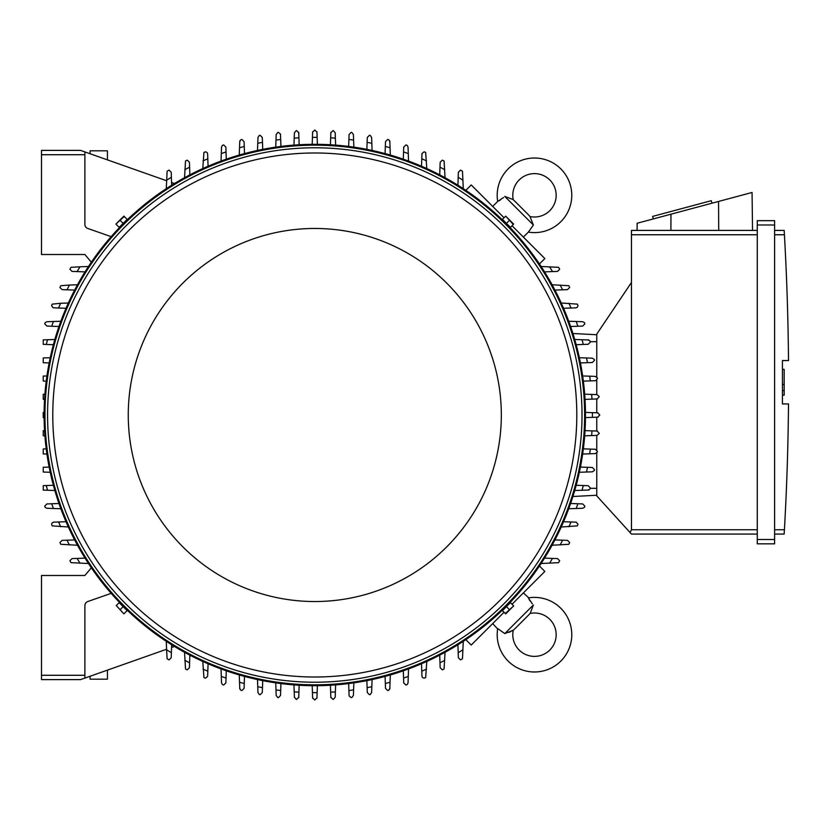 <?xml version="1.0" encoding="UTF-8"?>
<svg xmlns="http://www.w3.org/2000/svg" width="830" height="830" viewBox="0 0 830 830"><rect width="100%" height="100%" fill="white"/><g stroke="black" fill="none" stroke-linecap="round" stroke-linejoin="round"><path stroke-width="1.25" d="M104.404 158.81L106.074 159.391M513.262 630.178A22.555 22.555 0 0 0 515.16 628.476L528.274 615.372A22.555 22.555 0 0 0 529.965 613.474A21.694 21.694 0 0 1 549.823 650.025A21.694 21.694 0 0 1 513.262 630.178L504.775 633.601L497.678 628.559A37.309 37.309 0 0 0 497.627 628.933A37.309 37.309 0 0 0 560.862 661.064A37.309 37.309 0 0 0 528.357 597.89L532.3 603.815M504.775 633.601L533.389 604.977L530.422 612.789M529.903 600.702L528.938 599.063M508.987 632.336L510.689 631.64M512.027 630.966L512.587 630.634M497.627 628.933L492.698 623.579M523.377 592.911L528.72 597.828M539.438 566.029L544.854 571.434L512.027 604.261M504.049 612.239L471.233 645.055L465.817 639.639M312.62 132.167L314.788 129.999L316.967 132.167M312.194 144.327L312.443 137.375A277.635 277.635 0 0 1 317.143 137.375L317.392 144.327M312.433 137.573L312.64 131.752M316.946 131.752L317.153 137.573M44.903 394.177L43.233 394.24L43.233 399.323L44.55 399.375M44.115 417.594L43.233 417.563L43.233 412.437L44.115 412.406M44.903 435.823L43.233 435.76L43.233 430.677L44.55 430.625M88.478 563.508L71.027 562.667A285.001 285.001 0 0 1 69.876 560.758L72.044 558.59L85.034 558.134M80.033 563.207A277.635 277.635 0 0 1 77.066 558.414M46.231 448.854L43.233 448.957L43.233 453.927L46.937 454.052M49.157 467.072L43.233 467.28L43.233 472.042L50.236 472.28M46.273 485.54L43.233 485.643L43.233 490.115L47.559 490.26A277.635 277.635 0 0 1 46.273 485.54L53.39 485.291M60.86 508.759L46.905 508.271L45.183 507.421A285.001 285.001 0 0 1 44.737 506.093L46.905 503.924M46.854 503.935L52.3 503.737M53.379 508.489A277.635 277.635 0 0 1 51.73 503.758L58.982 503.499M68.361 526.998L52.238 525.867A285.001 285.001 0 0 1 51.585 524.321L51.968 523.076L53.473 522.163L66.027 521.717M60.632 526.728A277.635 277.635 0 0 1 58.598 521.977M77.501 545.248L60.798 544.283A285.001 285.001 0 0 1 59.916 542.54L62.084 540.372L74.659 539.925M69.461 544.968A277.635 277.635 0 0 1 66.991 540.195M54.853 490.52L47.559 490.26M80.541 679.614L41.5 679.614L80.541 679.614L84.878 678.089L84.878 605.62A4.337 4.337 0 0 1 87.773 601.532L111.158 593.346A270.694 270.694 0 0 1 91.352 567.793L84.878 575.501L41.5 575.501L41.5 679.614M316.967 697.833L314.788 700.001L312.62 697.833M317.392 685.673L317.143 692.625A277.635 277.635 0 0 1 312.443 692.625L312.194 685.673M317.153 692.428L316.946 698.248M312.64 698.248L312.433 692.428M84.401 151.745L80.541 150.386L41.5 150.386L41.5 254.499L84.878 254.499L91.352 262.207A270.694 270.694 0 0 1 111.158 236.654L87.773 228.468A4.337 4.337 0 0 1 84.878 224.38L84.878 151.911L166.571 180.743M126.679 219.846L119.634 226.881M509.952 226.881L502.907 219.846M46.231 381.146L43.233 381.043L43.233 376.073L46.937 375.949M49.157 362.928L43.233 362.72L43.233 357.958L50.236 357.72M53.39 344.709L46.273 344.46A277.635 277.635 0 0 1 47.559 339.74L54.853 339.48M46.273 344.46L43.233 344.357L43.233 339.885L47.559 339.74M58.982 326.501L51.73 326.242A277.635 277.635 0 0 1 53.379 321.511L60.86 321.241M46.905 326.076L44.737 323.908A285.001 285.001 0 0 1 45.183 322.58L46.905 321.729L53.379 321.511M52.3 326.263L46.854 326.065M66.027 308.283L58.598 308.023A277.635 277.635 0 0 1 60.632 303.272L68.361 303.002M58.598 308.023L53.12 307.754L51.585 305.679A285.001 285.001 0 0 1 52.238 304.133L60.632 303.272M74.659 290.075L66.991 289.805A277.635 277.635 0 0 1 69.461 285.032L77.501 284.752M66.991 289.805L62.084 289.629L59.916 287.46A285.001 285.001 0 0 1 60.798 285.717L69.461 285.032M85.034 271.867L77.066 271.586A277.635 277.635 0 0 1 80.033 266.793L88.478 266.492M77.066 271.586L72.044 271.41L69.876 269.242A285.001 285.001 0 0 1 71.027 267.333L80.033 266.793M585.482 415A270.694 270.694 0 0 0 314.788 144.306A270.694 270.694 0 0 0 44.104 415A270.694 270.694 0 0 0 314.788 685.694A270.694 270.694 0 0 0 585.482 415A270.694 270.694 0 0 0 314.788 144.306A270.694 270.694 0 0 0 44.104 415M582.017 415A267.219 267.219 0 0 0 314.788 147.782A267.219 267.219 0 0 0 47.569 415A267.219 267.219 0 0 0 314.788 682.218A267.219 267.219 0 0 0 582.017 415M576.809 415A262.01 262.01 0 0 0 314.788 152.99A262.01 262.01 0 0 0 52.778 415A262.01 262.01 0 0 0 314.788 677.01A262.01 262.01 0 0 0 576.809 415M501.33 415A186.532 186.532 0 0 0 314.788 228.468A186.532 186.532 0 0 0 128.256 415A186.532 186.532 0 0 0 314.788 601.532A186.532 186.532 0 0 0 501.33 415M116.273 224.453L119.167 227.347L127.146 219.379L123.888 216.122L115.92 224.1L124.251 216.485M123.151 223.363L120.257 220.469M505.335 216.485L502.441 219.379L506.425 223.363L510.419 227.347L513.666 224.1L505.698 216.122L513.314 224.453M506.425 223.363L509.33 220.469M293.965 145.115L294.401 132.748L296.289 130.601A285.001 285.001 0 0 1 296.569 130.58L298.738 132.748M294.214 138.133A277.635 277.635 0 0 1 298.925 137.822L299.163 144.762M298.727 132.281L298.935 138.257M330.423 144.762L330.662 137.822A277.635 277.635 0 0 1 335.372 138.133L335.621 145.115M330.651 138.257L330.859 132.281M330.848 132.748L333.017 130.58A285.001 285.001 0 0 1 333.287 130.601L335.185 132.748L335.372 138.133M597.631 412.832L599.8 415L597.631 417.168M585.472 412.406L592.413 412.645A277.635 277.635 0 0 1 592.413 417.355L585.472 417.594M592.215 412.645L598.036 412.842M598.036 417.158L592.215 417.355M585.036 430.625L591.966 430.874A277.635 277.635 0 0 1 591.655 435.574L584.683 435.823M591.531 430.853L597.507 431.071M597.05 431.05L599.218 433.219A285.001 285.001 0 0 1 599.198 433.499L597.05 435.387L591.655 435.574M597.507 398.929L591.531 399.147M584.683 394.177L591.655 394.426A277.635 277.635 0 0 1 591.966 399.126L585.036 399.375M591.655 394.426L597.05 394.613L599.198 396.501A285.001 285.001 0 0 1 599.218 396.782L597.05 398.95M582.65 375.949L595.286 376.395L597.382 378.003A285.001 285.001 0 0 1 597.455 378.563L595.743 380.68L583.355 381.146M589.694 376.198A277.635 277.635 0 0 1 590.317 380.908M579.35 357.72L592.34 358.176L594.342 359.514A285.001 285.001 0 0 1 594.508 360.345L592.34 362.513L580.429 362.928M586.499 357.969A277.635 277.635 0 0 1 587.453 362.679M588.159 339.958L590.037 341.047A285.001 285.001 0 0 1 590.327 342.126L588.159 344.294L576.196 344.709M574.734 339.48L582.027 339.74A277.635 277.635 0 0 1 583.314 344.46M581.737 339.729L588.916 339.978M568.726 321.241L582.681 321.729L584.393 322.58A285.001 285.001 0 0 1 584.849 323.908L582.681 326.076M582.733 326.065L577.286 326.263M576.207 321.511A277.635 277.635 0 0 1 577.856 326.242L570.604 326.501M561.225 303.002L577.348 304.133A285.001 285.001 0 0 1 578.002 305.679L577.317 307.266L576.113 307.837L563.56 308.283M568.944 303.272A277.635 277.635 0 0 1 570.988 308.023M552.085 284.752L568.789 285.717A285.001 285.001 0 0 1 569.671 287.46L567.502 289.629L554.928 290.075M560.125 285.032A277.635 277.635 0 0 1 562.595 289.805M541.108 266.492L558.559 267.333A285.001 285.001 0 0 1 559.711 269.242L557.542 271.41L544.542 271.867M549.553 266.793A277.635 277.635 0 0 1 552.521 271.586M465.817 190.361L471.233 184.945L504.049 217.761M512.027 225.739L544.854 258.566L539.438 263.971M529.965 216.526A22.555 22.555 0 0 0 528.274 214.628L515.16 201.524A22.555 22.555 0 0 0 513.262 199.823A21.694 21.694 0 0 1 549.823 179.975A21.694 21.694 0 0 1 529.965 216.526L533.389 225.023L528.357 232.11L523.377 237.09M533.389 225.023L504.775 196.399L512.587 199.366M492.698 206.421L497.678 201.441L503.613 197.488M528.72 232.172L528.357 232.11A37.309 37.309 0 0 0 560.862 168.936A37.309 37.309 0 0 0 497.627 201.068A37.309 37.309 0 0 0 497.678 201.441L497.627 201.068M500.5 199.885L498.861 200.85M596.76 334.749L572.918 333.494L596.76 334.749M596.76 376.965L596.76 334.096L631.464 282.47L631.464 529.737L630.095 532.57L631.464 534.074L757.271 534.074L631.464 534.074M631.464 230.418L757.271 230.418L631.464 230.418L631.464 282.47M637.077 230.418L637.16 223.249L752.063 192.467L752.53 230.418M711.984 203.205L711.31 200.684L652.65 216.402L653.324 218.923M670.972 214.192L670.889 230.418M718.562 201.441L718.707 230.418M757.271 539.5L757.271 543.837L774.618 543.837L774.618 220.656L757.271 220.656L757.271 539.5L774.618 539.5M757.271 220.656L774.618 220.656M784.454 235.596L784.163 230.501M774.618 529.737L784.412 529.737A2602.787 2602.787 0 0 0 788.5 403.94L782.431 403.94L782.431 360.562L788.5 360.562A2602.787 2602.787 0 0 0 784.412 234.755L774.618 234.755M782.431 369.34L784.163 369.34L784.163 384.529L782.431 384.529M782.431 395.153L784.163 395.153L784.163 384.529M784.163 390.598L782.431 390.598M784.454 528.907L784.163 534.001L784.454 528.907M774.618 230.418L784.163 230.418L774.618 230.418M774.618 534.074L784.163 534.074L774.618 534.074M757.271 543.837L774.618 543.837M596.76 453.035L596.76 495.904L630.095 532.57M596.76 380.15L596.76 394.603M596.76 398.96L596.76 412.801M596.76 417.2L596.76 431.04M596.76 435.397L596.76 449.85M596.76 495.251L572.918 496.506L596.76 495.251M335.621 684.885L335.185 697.252L333.287 699.4A285.001 285.001 0 0 1 333.017 699.42L330.848 697.252M330.859 697.719L330.651 691.743M335.372 691.867A277.635 277.635 0 0 1 330.662 692.178L330.423 685.238M299.163 685.238L298.925 692.178A277.635 277.635 0 0 1 294.214 691.867L293.965 684.885M298.935 691.743L298.727 697.719M298.738 697.252L296.569 699.42A285.001 285.001 0 0 1 296.289 699.4L294.401 697.252L294.214 691.867M166.571 649.257L84.401 678.255M107.433 670.121L107.433 679.179L90.086 679.179L90.086 676.253M119.634 603.12L126.679 610.154M502.907 610.154L509.952 603.12M513.314 605.547L510.419 602.653L506.425 606.637L502.441 610.621L505.698 613.878L513.666 605.9L505.335 613.515M506.425 606.637L509.33 609.531M124.251 613.515L127.146 610.621L119.167 602.653L116.273 605.547L123.888 613.878L116.273 605.547M123.151 606.637L120.257 609.531M439.713 174.86L440.159 162.296L442.328 160.128A285.001 285.001 0 0 1 444.071 160.999L445.046 177.703M439.983 167.204A277.635 277.635 0 0 1 444.756 169.673M421.505 166.239L421.972 153.602L424.109 151.797A285.001 285.001 0 0 1 425.655 152.44L426.796 168.563M421.775 158.81A277.635 277.635 0 0 1 426.516 160.844M403.722 147.118L405.891 144.949A285.001 285.001 0 0 1 407.208 145.395L408.059 147.118L408.547 161.062M403.297 159.184L403.556 151.942A277.635 277.635 0 0 1 408.287 153.581M403.536 152.502L403.722 147.066M385.079 153.591L385.504 141.64L387.672 139.471A285.001 285.001 0 0 1 388.751 139.762L389.841 141.64M389.81 140.882L390.069 148.062M385.327 146.485A277.635 277.635 0 0 1 390.059 147.761L390.308 155.054M366.86 149.369L367.285 137.458L369.454 135.29A285.001 285.001 0 0 1 370.273 135.446L371.622 137.458L372.079 150.438M367.109 142.345A277.635 277.635 0 0 1 371.83 143.289M348.642 146.433L349.067 134.501L351.235 132.333A285.001 285.001 0 0 1 351.785 132.406L353.404 134.501L353.85 147.138M348.89 139.471A277.635 277.635 0 0 1 353.601 140.094M457.921 185.246L458.378 172.256L460.546 170.088A285.001 285.001 0 0 1 462.466 171.239L463.296 188.68M458.202 177.278A277.635 277.635 0 0 1 462.995 180.235M554.928 539.925L567.502 540.372L569.671 542.54A285.001 285.001 0 0 1 568.789 544.283L552.085 545.248M562.595 540.195A277.635 277.635 0 0 1 560.125 544.968M563.56 521.717L576.196 522.174L578.002 524.321A285.001 285.001 0 0 1 577.348 525.867L561.225 526.998M570.988 521.977A277.635 277.635 0 0 1 568.944 526.728M582.681 503.924L584.849 506.093A285.001 285.001 0 0 1 584.393 507.421L582.681 508.271L568.726 508.759M570.604 503.499L577.856 503.758A277.635 277.635 0 0 1 576.207 508.489M577.286 503.737L582.733 503.935M576.196 485.291L588.159 485.706L590.327 487.874A285.001 285.001 0 0 1 590.037 488.953L588.159 490.042M588.916 490.022L581.737 490.271M583.314 485.54A277.635 277.635 0 0 1 582.027 490.26L574.734 490.52M580.429 467.072L592.34 467.487L594.508 469.656A285.001 285.001 0 0 1 594.342 470.486L592.34 471.824L579.35 472.28M587.453 467.321A277.635 277.635 0 0 1 586.499 472.031M583.355 448.854L595.286 449.269L597.455 451.437A285.001 285.001 0 0 1 597.382 451.997L595.286 453.605L582.65 454.052M590.317 449.092A277.635 277.635 0 0 1 589.694 453.803M544.542 558.134L557.542 558.59L559.711 560.758A285.001 285.001 0 0 1 558.559 562.667L541.108 563.508M552.521 558.414A277.635 277.635 0 0 1 549.553 563.207M463.296 641.32L462.466 658.761A285.001 285.001 0 0 1 460.546 659.912L458.378 657.744L457.921 644.754M462.995 649.765A277.635 277.635 0 0 1 458.202 652.722M353.85 682.862L353.404 695.499L351.785 697.594A285.001 285.001 0 0 1 351.235 697.667L349.108 695.945L348.642 683.567M353.601 689.906A277.635 277.635 0 0 1 348.89 690.529M372.079 679.563L371.622 692.542L370.273 694.554A285.001 285.001 0 0 1 369.454 694.71L367.285 692.542L366.86 680.631M371.83 686.711A277.635 277.635 0 0 1 367.109 687.655M389.841 688.361L388.751 690.238A285.001 285.001 0 0 1 387.672 690.529L385.504 688.361L385.079 676.409M390.308 674.946L390.059 682.239A277.635 277.635 0 0 1 385.327 683.515M390.069 681.938L389.81 689.118M408.547 668.939L408.059 682.883L407.208 684.605A285.001 285.001 0 0 1 405.891 685.051L403.722 682.883M403.722 682.934L403.536 677.498M408.287 676.419A277.635 277.635 0 0 1 403.556 678.058L403.297 670.816M426.796 661.437L425.655 677.56A285.001 285.001 0 0 1 424.109 678.203L422.532 677.529L421.962 676.326L421.505 663.761M426.516 669.156A277.635 277.635 0 0 1 421.775 671.19M445.046 652.297L444.071 669.001A285.001 285.001 0 0 1 442.328 669.872L440.159 667.704L439.713 655.14M444.756 660.327A277.635 277.635 0 0 1 439.983 662.797M225.864 682.883L223.695 685.051A285.001 285.001 0 0 1 222.378 684.605L221.527 682.883L221.039 668.939M226.289 670.816L226.03 678.058A277.635 277.635 0 0 1 221.299 676.419M226.051 677.498L225.864 682.934M244.508 676.409L244.082 688.361L241.914 690.529A285.001 285.001 0 0 1 240.835 690.238L239.746 688.361M239.777 689.118L239.517 681.938M244.259 683.515A277.635 277.635 0 0 1 239.528 682.239L239.279 674.946M262.726 680.631L262.301 692.542L260.132 694.71A285.001 285.001 0 0 1 259.313 694.554L257.964 692.542L257.507 679.563M262.477 687.655A277.635 277.635 0 0 1 257.757 686.711M280.945 683.567L280.519 695.499L278.351 697.667A285.001 285.001 0 0 1 277.801 697.594L276.183 695.499L275.736 682.862M280.696 690.529A277.635 277.635 0 0 1 275.985 689.906M208.081 663.761L207.614 676.398L205.477 678.203A285.001 285.001 0 0 1 203.931 677.56L202.79 661.437M207.811 671.19A277.635 277.635 0 0 1 203.06 669.156M189.863 655.14L189.427 667.704L187.258 669.872A285.001 285.001 0 0 1 185.515 669.001L184.54 652.297M189.593 662.797A277.635 277.635 0 0 1 184.831 660.327M174.456 646.466L171.571 647.493L171.665 644.754L171.385 652.722A277.635 277.635 0 0 1 166.591 649.765L166.291 641.32M171.385 652.722L171.208 657.744L169.04 659.912A285.001 285.001 0 0 1 167.121 658.761L166.591 649.765M202.79 168.563L203.931 152.44A285.001 285.001 0 0 1 205.477 151.797L207.054 152.471L207.625 153.675L208.081 166.239M203.06 160.844A277.635 277.635 0 0 1 207.811 158.81M184.54 177.703L185.515 160.999A285.001 285.001 0 0 1 187.258 160.128L189.427 162.296L189.863 174.86M184.831 169.673A277.635 277.635 0 0 1 189.593 167.204M166.291 188.68L167.121 171.239A285.001 285.001 0 0 1 169.04 170.088L171.208 172.256L171.665 185.246L171.571 182.507L174.456 183.534M275.736 147.138L276.183 134.501L277.801 132.406A285.001 285.001 0 0 1 278.351 132.333L280.478 134.055L280.945 146.433M275.985 140.094A277.635 277.635 0 0 1 280.696 139.471M257.507 150.438L257.964 137.458L259.313 135.446A285.001 285.001 0 0 1 260.132 135.29L262.301 137.458L262.726 149.369M257.757 143.289A277.635 277.635 0 0 1 262.477 142.345M239.746 141.64L240.835 139.762A285.001 285.001 0 0 1 241.914 139.471L244.082 141.64L244.508 153.591M239.279 155.054L239.528 147.761A277.635 277.635 0 0 1 244.259 146.485M239.517 148.062L239.777 140.882M221.039 161.062L221.527 147.118L222.378 145.395A285.001 285.001 0 0 1 223.695 144.949L225.864 147.118M225.864 147.066L226.051 152.502M221.299 153.581A277.635 277.635 0 0 1 226.03 151.942L226.289 159.184M166.591 180.235A277.635 277.635 0 0 1 171.385 177.278M41.5 150.386L80.541 150.386M90.086 153.747L90.086 150.821L107.433 150.821L107.433 159.879M106.074 670.609L104.404 671.19M41.5 675.278L84.878 675.278M584.611 415A269.823 269.823 0 0 0 314.788 145.177A269.823 269.823 0 0 0 44.965 415A269.823 269.823 0 0 0 314.788 684.823A269.823 269.823 0 0 0 584.611 415M631.464 234.755L757.271 234.755M757.271 224.992L774.618 224.992M631.464 529.737L757.271 529.737M596.76 341.69L590.203 341.69M596.76 488.31L590.203 488.31M41.5 154.722L84.878 154.722M515.16 628.476L528.274 615.372"/></g></svg>
